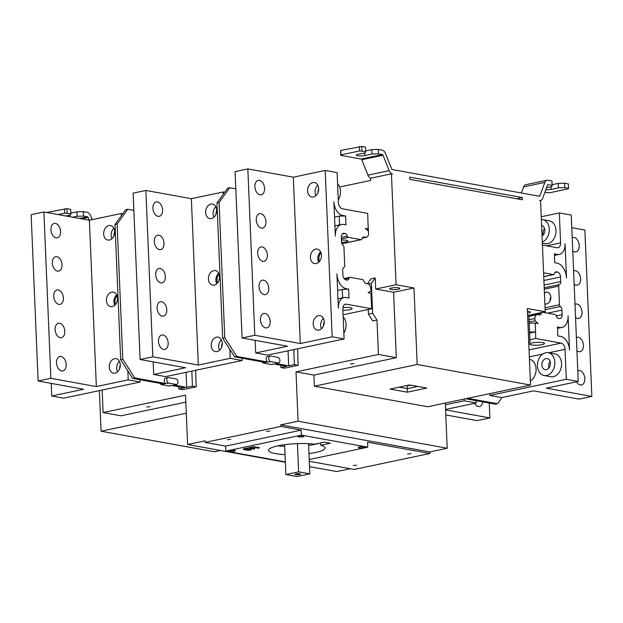 <?xml version="1.0" encoding="UTF-8"?>
<svg xmlns="http://www.w3.org/2000/svg" width="623" height="623" viewBox="0 0 623 623"><rect width="100%" height="100%" fill="white"/><g stroke="black" fill="none" stroke-linecap="round" stroke-linejoin="round"><path stroke-width="0.93" d="M255.157 340.345L255.687 352.945L267.617 355.11L344.098 338.974L342.837 309.031A5.654 3.629 -101.9 0 1 345.399 304.172A5.654 3.629 -101.9 0 1 346.333 304.164L371.69 308.759L370.887 293.207L368.053 292.693L370.942 291.019L370.849 288.799A4.525 2.905 78.1 0 0 367.679 283.823L366.098 283.535A3.676 2.36 -101.9 0 1 363.77 280.911A1.838 1.176 78.1 0 0 362.602 279.602L350.11 277.336A1.838 1.176 78.1 0 0 349.807 277.336A1.838 1.176 78.1 0 0 349.044 278.24A3.676 2.36 -101.9 0 1 347.509 280.046A3.676 2.36 -101.9 0 1 346.894 280.054L346.061 279.898A4.525 2.905 -101.9 0 1 342.891 274.922L342.697 270.351A3.676 2.36 -101.9 0 1 344.052 267.29A1.838 1.176 78.1 0 0 344.729 265.764L343.951 247.191A1.838 1.176 78.1 0 0 343.133 245.392A3.676 2.36 -101.9 0 1 341.505 241.794L341.311 237.215A4.525 2.905 -101.9 0 1 343.359 233.329A4.525 2.905 -101.9 0 1 344.106 233.321L344.947 233.477A3.676 2.36 -101.9 0 1 347.276 236.101A1.838 1.176 78.1 0 0 348.444 237.41L360.927 239.676A1.838 1.176 78.1 0 0 361.231 239.676A1.838 1.176 78.1 0 0 362.002 238.773A3.676 2.36 -101.9 0 1 363.536 236.966A3.676 2.36 -101.9 0 1 364.144 236.958L365.732 237.246A4.525 2.905 78.1 0 0 366.48 237.238A4.525 2.905 78.1 0 0 368.528 233.352L368.434 231.133L365.358 228.376L368.193 228.89L367.695 213.385L342.339 208.791A5.654 3.629 -101.9 0 1 338.375 202.568L337.121 172.626L325.19 170.461L293.324 177.189L247.837 168.934L235.097 171.629L242.067 337.97L254.815 335.283L300.302 343.53L332.168 336.809L325.19 170.461M343.078 314.794L371.69 308.759M342.915 307.575A7.351 1.425 -2.4 0 1 352.12 308.572A7.351 1.425 -2.4 0 1 349.62 309.756A7.351 1.425 -2.4 0 1 342.891 310.34M343.997 297.529A12.444 7.974 78.1 0 1 346.053 297.506L349.036 298.051L348.67 289.173L346.427 288.768A13.581 8.706 78.1 0 1 336.926 273.84L338.367 308.221A12.444 7.974 78.1 0 1 343.997 297.529L337.97 298.799M348.67 289.173L343.88 289.306L346.427 288.768M344.098 338.974L332.168 336.809M341.49 224.475A13.581 8.706 78.1 0 1 343.732 224.451L345.975 224.856L345.601 215.986L342.619 215.441A12.444 7.974 78.1 0 1 333.905 201.759L335.345 236.133A13.581 8.706 78.1 0 1 341.49 224.475L334.917 225.861M323.392 318.33A7.351 5.459 -79.7 0 0 321.507 328.749M317.816 185.249A7.351 5.459 -79.7 0 0 315.923 195.677M255.687 352.945L287.553 346.224L242.067 337.97M320.604 251.793A7.351 5.459 -79.7 0 0 318.711 262.213M319.552 261.31A5.989 4.447 100.3 0 1 321.071 252.93M341.427 240.096A5.989 1.16 -2.4 0 1 346.435 240.283A5.989 1.16 -2.4 0 1 347.922 240.984A5.989 1.16 -2.4 0 1 341.56 242.409M367.944 222.87L368.458 231.772M345.601 215.986L339.216 216.158L334.551 217.147M337.588 183.816A11.596 8.613 100.3 0 1 338.266 199.928M318.672 188.676A9.501 7.055 -79.7 0 0 317.925 192.772M367.422 230.222L368.193 228.89M342.619 215.441L339.216 216.158L339.582 224.872M297.607 348.787L298.035 362.469M367.461 283.784L370.973 278.831L375.225 277.936L375.692 289.025L396.08 284.719L391.439 173.825L370.615 178.217L370.708 180.436L339.605 187.001M368.232 309.491L368.427 314.124L372.741 320.977L376.993 320.074L378.434 354.456L396.329 357.703L393.588 292.273L413.976 287.966L396.08 284.719M285.365 462.25L187.601 444.518L205.022 440.843L205.084 442.392L280.716 426.428L280.654 424.878L298.074 421.203L296.003 371.853L378.434 354.456M187.601 444.518L185.537 395.169L103.107 412.566L102.164 390.029M196.066 383.994L195.638 370.303M221.422 339.846A7.351 5.459 -79.7 0 0 219.53 350.274M215.846 206.774A7.351 5.459 -79.7 0 0 213.954 217.193M153.188 361.87L153.71 374.47L185.576 367.741L140.097 359.494L152.837 356.808L198.324 365.055L230.191 358.326L229.817 349.378M218.634 273.31A7.351 5.459 -79.7 0 0 216.742 283.738M217.583 282.826A5.989 4.447 100.3 0 1 219.101 274.455M153.71 374.47L165.64 376.635L242.121 360.491L242.028 358.209M198.324 365.055L191.354 198.706L223.221 191.985L224.677 192.25M191.354 198.706L145.868 190.459L133.12 193.146L140.097 359.494M223.221 191.985L223.314 194.15M242.121 360.491L230.191 358.326M166.777 309.81A7.351 4.711 -101.9 0 1 163.452 316.126A7.351 4.711 -101.9 0 1 157.089 308.05A7.351 4.711 -101.9 0 1 160.415 301.734A7.351 4.711 -101.9 0 1 166.777 309.81M152.837 356.808L145.868 190.459M158.483 341.318A7.351 4.711 -101.9 0 1 161.809 335.003A7.351 4.711 -101.9 0 1 168.179 343.078A7.351 4.711 -101.9 0 1 164.846 349.394A7.351 4.711 -101.9 0 1 158.483 341.318M155.695 274.782A7.351 4.711 -101.9 0 1 159.021 268.466A7.351 4.711 -101.9 0 1 165.383 276.542A7.351 4.711 -101.9 0 1 162.058 282.858A7.351 4.711 -101.9 0 1 155.695 274.782M154.302 241.514A7.351 4.711 -101.9 0 1 157.627 235.198A7.351 4.711 -101.9 0 1 163.989 243.274A7.351 4.711 -101.9 0 1 160.664 249.589A7.351 4.711 -101.9 0 1 154.302 241.514M152.908 208.246A7.351 4.711 -101.9 0 1 156.233 201.922A7.351 4.711 -101.9 0 1 162.595 209.998A7.351 4.711 -101.9 0 1 159.27 216.321A7.351 4.711 -101.9 0 1 152.908 208.246M213.658 270.639A7.351 5.459 100.3 0 1 215.27 270.608A7.351 5.459 100.3 0 1 219.467 277.749A7.351 5.459 100.3 0 1 214.265 285.054A7.351 5.459 100.3 0 1 212.645 285.085A7.351 5.459 100.3 0 1 208.448 277.944A7.351 5.459 100.3 0 1 213.658 270.639M216.446 337.175A7.351 5.459 100.3 0 1 218.058 337.152A7.351 5.459 100.3 0 1 222.255 344.285A7.351 5.459 100.3 0 1 217.053 351.59A7.351 5.459 100.3 0 1 215.433 351.621A7.351 5.459 100.3 0 1 211.244 344.48A7.351 5.459 100.3 0 1 216.446 337.175M210.87 204.103A7.351 5.459 100.3 0 1 212.482 204.071A7.351 5.459 100.3 0 1 216.679 211.213A7.351 5.459 100.3 0 1 211.47 218.517A7.351 5.459 100.3 0 1 209.858 218.548A7.351 5.459 100.3 0 1 205.66 211.407A7.351 5.459 100.3 0 1 210.87 204.103M222.271 343.273A9.501 7.055 -79.7 0 0 221.531 347.369M216.695 210.2A9.501 7.055 -79.7 0 0 215.955 214.289M337.619 290.341L343.88 289.306M342.284 289.352L342.642 297.817M51.211 383.386L51.74 395.994L63.671 398.159L140.152 382.016L140.058 379.734M51.74 395.994L83.607 389.266L38.12 381.019L50.868 378.325L96.355 386.579L89.385 220.231L121.251 213.502L122.708 213.767M89.385 220.231L43.898 211.984L31.15 214.67L38.12 381.019M121.251 213.502L121.337 215.675M127.847 370.903L128.221 379.851L140.152 382.016M119.452 361.371A7.351 5.459 -79.7 0 0 117.56 371.791M113.869 228.298A7.351 5.459 -79.7 0 0 111.984 238.718M116.665 294.835A7.351 5.459 -79.7 0 0 114.772 305.254M115.613 304.351A5.989 4.447 100.3 0 1 117.132 295.972M114.725 231.717A9.501 7.055 -79.7 0 0 113.978 235.813M111.688 292.164A7.351 5.459 100.3 0 1 113.3 292.132A7.351 5.459 100.3 0 1 117.498 299.274A7.351 5.459 100.3 0 1 112.288 306.578A7.351 5.459 100.3 0 1 110.676 306.602A7.351 5.459 100.3 0 1 106.478 299.468A7.351 5.459 100.3 0 1 111.688 292.164M96.355 386.579L128.221 379.851M114.476 358.7A7.351 5.459 100.3 0 1 116.088 358.669A7.351 5.459 100.3 0 1 120.286 365.81A7.351 5.459 100.3 0 1 115.076 373.115A7.351 5.459 100.3 0 1 113.464 373.146A7.351 5.459 100.3 0 1 109.266 366.005A7.351 5.459 100.3 0 1 114.476 358.7M108.893 225.619A7.351 5.459 100.3 0 1 110.512 225.596A7.351 5.459 100.3 0 1 114.71 232.737A7.351 5.459 100.3 0 1 109.5 240.042A7.351 5.459 100.3 0 1 107.888 240.065A7.351 5.459 100.3 0 1 103.691 232.924A7.351 5.459 100.3 0 1 108.893 225.619M64.808 331.327A7.351 4.711 -101.9 0 1 61.482 337.65A7.351 4.711 -101.9 0 1 55.112 329.575A7.351 4.711 -101.9 0 1 58.445 323.251A7.351 4.711 -101.9 0 1 64.808 331.327M50.868 378.325L43.898 211.984M56.506 362.843A7.351 4.711 -101.9 0 1 59.839 356.527A7.351 4.711 -101.9 0 1 66.202 364.595A7.351 4.711 -101.9 0 1 62.876 370.919A7.351 4.711 -101.9 0 1 56.506 362.843M53.718 296.299A7.351 4.711 -101.9 0 1 57.051 289.983A7.351 4.711 -101.9 0 1 63.414 298.059A7.351 4.711 -101.9 0 1 60.088 304.374A7.351 4.711 -101.9 0 1 53.718 296.299M52.324 263.031A7.351 4.711 -101.9 0 1 55.657 256.715A7.351 4.711 -101.9 0 1 62.02 264.791A7.351 4.711 -101.9 0 1 58.694 271.106A7.351 4.711 -101.9 0 1 52.324 263.031M50.93 229.762A7.351 4.711 -101.9 0 1 54.263 223.447A7.351 4.711 -101.9 0 1 60.626 231.522A7.351 4.711 -101.9 0 1 57.3 237.838A7.351 4.711 -101.9 0 1 50.93 229.762M120.301 364.798A9.501 7.055 -79.7 0 0 119.561 368.886M293.791 349.589L294.422 364.634L298.152 365.312L284.555 368.177L280.825 367.5L286.564 366.293L273.513 363.925L270.966 364.463L263.513 363.108A2.827 1.814 -101.9 0 1 262.026 361.838M298.152 365.312L298.183 362.438M270.032 356.045A2.827 1.814 78.1 0 0 268.786 358.832A2.827 1.814 78.1 0 0 270.732 361.581L278.193 362.936A2.827 1.814 78.1 0 0 278.66 362.936A2.827 1.814 78.1 0 0 279.906 360.149A2.827 1.814 78.1 0 0 277.959 357.392L270.499 356.037A2.827 1.814 78.1 0 0 270.032 356.045L267.485 356.582A2.827 1.814 -101.9 0 0 266.231 359.37A2.827 1.814 -101.9 0 0 268.186 362.127L236.701 356.411L234.583 356.862L266.06 362.57L263.513 363.108M294.422 364.634L288.69 365.841L275.639 363.474A2.827 1.814 -101.9 0 0 276.106 363.474L278.66 362.936M234.583 356.862L222.629 338.094L216.968 202.981L227.59 188.193L229.716 187.741L219.094 202.537L224.755 337.643L236.701 356.411M273.754 363.964L271.433 364.455A2.827 1.814 -101.9 0 1 270.966 364.463M280.732 365.234L280.825 367.5M522.393 199.781L409.794 179.354L409.7 177.142L522.3 197.561L522.393 199.781M309.514 466.627L336.731 471.564L350.227 468.722M298.074 421.203L447.205 448.256L429.784 451.932L429.847 453.482L354.222 469.446L309.288 461.293M447.205 448.256L445.305 403.034M539.931 200.762L540.382 200.668A5.654 3.629 78.1 0 1 539.448 200.676L540.569 200.879L545.218 311.773L527.611 315.487M464.252 399.031L464.33 400.799L445.383 404.802M476.167 400.682L476.26 402.964L464.33 400.799M476.26 402.964L445.577 409.443M445.593 409.911L489.88 417.94L477.132 420.634L445.811 414.949M489.88 417.94L489.257 403.058M482.77 401.882A7.351 4.711 -101.9 0 1 479.515 406.476A7.351 4.711 -101.9 0 1 474.531 403.33M529.192 323.189L535.235 323.018L538.062 323.532L534.986 320.775L529.137 322.005M559.688 327.457A13.581 8.706 78.1 0 0 561.938 327.433A13.581 8.706 78.1 0 0 568.083 315.768L569.523 350.149A12.444 7.974 78.1 0 0 560.809 336.459L557.826 335.922L557.453 327.052L559.688 327.457L557.492 327.924M565.061 243.686L566.502 278.068A13.581 8.706 78.1 0 0 556.993 263.132L554.758 262.727L554.384 253.857L557.367 254.402A12.444 7.974 78.1 0 0 559.423 254.379A12.444 7.974 78.1 0 0 565.061 243.686M541.231 216.757L559.329 212.934L571.26 215.099L578.23 381.447L546.363 388.168L591.85 396.423L579.102 399.109L533.615 390.862L501.749 397.583L489.818 395.418L489.748 393.65M550.81 296.821A5.989 4.447 -79.7 0 0 550.07 300.909M543.583 272.812L553.31 274.572A1.838 1.176 78.1 0 0 553.613 274.572A1.838 1.176 78.1 0 0 554.384 273.668A3.676 2.36 -101.9 0 1 555.918 271.862A3.676 2.36 -101.9 0 1 556.526 271.854L557.367 272.01A4.525 2.905 -101.9 0 1 560.536 276.986L560.723 281.557A3.676 2.36 -101.9 0 1 559.368 284.618A1.838 1.176 78.1 0 0 558.699 286.144L559.477 304.717A1.838 1.176 78.1 0 0 560.287 306.516A3.676 2.36 -101.9 0 1 561.923 310.114L562.117 314.693A4.525 2.905 -101.9 0 1 560.069 318.579A4.525 2.905 -101.9 0 1 559.314 318.587L558.481 318.431A3.676 2.36 -101.9 0 1 556.144 315.806A1.838 1.176 78.1 0 0 554.984 314.498L542.797 312.287M544.432 293.036A5.989 4.447 100.3 0 1 546.091 292.257A5.989 4.447 100.3 0 1 547.407 292.234A5.989 4.447 100.3 0 1 550.825 298.043A5.989 4.447 100.3 0 1 546.589 303.985A5.989 4.447 100.3 0 1 545.273 304.008A5.989 4.447 100.3 0 1 544.884 303.915M559.329 212.934L560.583 242.877A5.654 3.629 -101.9 0 1 558.021 247.736A5.654 3.629 -101.9 0 1 557.087 247.744L542.423 245.088M541.737 312.505A1.838 1.176 78.1 0 0 541.426 313.135A3.676 2.36 -101.9 0 1 539.884 314.942A3.676 2.36 -101.9 0 1 539.277 314.95L537.696 314.662A4.525 2.905 78.1 0 0 536.94 314.67A4.525 2.905 78.1 0 0 534.892 318.555L534.986 320.775M548.684 352.789L565.045 349.339A5.654 3.629 -101.9 0 0 561.082 343.117L535.733 338.515L535.235 323.018M565.045 349.339L566.299 379.282L489.818 395.418M578.23 381.447L566.299 379.282M591.85 396.423L584.88 230.074L571.789 227.699M535.453 331.864L529.605 333.095M535.282 331.903L529.558 332.059M535.733 338.515L529.885 339.753M542.002 344.659A7.351 1.425 -2.4 0 1 534.152 345.204A7.351 1.425 -2.4 0 1 529.807 344.083A7.351 1.425 -2.4 0 1 532.307 342.899A7.351 1.425 -2.4 0 1 540.157 342.354A7.351 1.425 -2.4 0 1 544.502 343.468A7.351 1.425 -2.4 0 1 542.002 344.659M529.449 359.307A11.596 8.613 100.3 0 1 536.076 368.878A11.596 8.613 100.3 0 1 530.36 381.05M548.217 352.704L554.929 353.926A11.596 8.613 100.3 0 1 561.541 365.187A11.596 8.613 100.3 0 1 553.333 376.705A11.596 8.613 100.3 0 1 550.787 376.744L544.074 375.529A11.596 8.613 -79.7 0 0 546.62 375.482A11.596 8.613 -79.7 0 0 554.828 363.964A11.596 8.613 -79.7 0 0 548.217 352.704A11.596 8.613 -79.7 0 0 545.67 352.75A11.596 8.613 -79.7 0 0 537.462 364.268A11.596 8.613 -79.7 0 0 544.074 375.529M577.786 370.786A7.351 4.711 -101.9 0 1 578.448 370.56A7.351 4.711 -101.9 0 1 584.818 378.636A7.351 4.711 -101.9 0 1 581.485 384.952A7.351 4.711 -101.9 0 1 576.501 381.806M574.998 304.242A7.351 4.711 -101.9 0 1 575.66 304.024A7.351 4.711 -101.9 0 1 582.022 312.1A7.351 4.711 -101.9 0 1 578.697 318.415A7.351 4.711 -101.9 0 1 575.551 317.504M573.604 270.974A7.351 4.711 -101.9 0 1 574.266 270.756A7.351 4.711 -101.9 0 1 580.628 278.831A7.351 4.711 -101.9 0 1 577.303 285.147A7.351 4.711 -101.9 0 1 574.157 284.228M572.21 237.706A7.351 4.711 -101.9 0 1 572.872 237.488A7.351 4.711 -101.9 0 1 579.234 245.563A7.351 4.711 -101.9 0 1 575.909 251.879A7.351 4.711 -101.9 0 1 572.763 250.96M576.392 337.518A7.351 4.711 -101.9 0 1 577.054 337.292A7.351 4.711 -101.9 0 1 583.424 345.368A7.351 4.711 -101.9 0 1 580.091 351.684A7.351 4.711 -101.9 0 1 576.945 350.772M546.379 369.665A5.654 4.197 100.3 0 1 545.133 369.688A5.654 4.197 100.3 0 1 541.909 364.19A5.654 4.197 100.3 0 1 545.912 358.575A5.654 4.197 100.3 0 1 547.158 358.552A5.654 4.197 100.3 0 1 550.382 364.042A5.654 4.197 100.3 0 1 546.379 369.665M550.093 361.472A5.654 4.197 -79.7 0 0 548.91 367.975M542.29 242.028A11.596 8.613 -79.7 0 0 549.291 230.058A11.596 8.613 -79.7 0 0 542.641 219.631L549.346 220.846A11.596 8.613 100.3 0 1 555.965 232.106A11.596 8.613 100.3 0 1 547.757 243.624A11.596 8.613 100.3 0 1 545.211 243.671L542.337 243.149M542.641 219.631A11.596 8.613 -79.7 0 0 541.348 219.53M541.597 225.479A5.654 4.197 100.3 0 1 544.814 230.144A5.654 4.197 100.3 0 1 542.041 236.078M544.51 228.4A5.654 4.197 -79.7 0 0 543.334 234.902M465.552 398.759L495.433 404.179L497.559 403.735L467.678 398.307M497.559 403.735L502.013 397.529M92.212 219.631L90.647 215.729A5.654 3.629 78.1 0 0 87.298 212.365L83.334 211.649L83.521 216.08L87.485 216.804A1.129 0.724 -101.9 0 1 88.155 217.474L89.253 220.207M186.293 413.22L101.074 431.202L214.413 451.761L220.487 450.484M101.074 431.202L99.368 390.621M58.134 214.561L64.722 213.175L70.843 213.782L70.43 215.044L65.968 215.986M83.521 216.08L77.135 216.259L72.673 217.201M70.812 213.121L76.948 211.82L83.334 211.649M70.843 213.782L70.656 209.351L66.926 208.674L46.733 212.498M76.948 211.82L77.135 216.259M67.113 213.105L66.926 208.674M64.535 208.736L64.722 213.175M103.107 412.566L121.002 415.806L185.825 402.131M146.67 407.029L150.042 406.64L146.67 407.029M309.21 459.54L367.796 447.182L301.431 435.142L225.799 451.099L225.596 446.115L205.084 442.392M225.799 451.099L285.357 461.908M429.847 453.482L367.586 442.19L367.796 447.182M356.59 465.14L353.225 465.521L356.59 465.14M410.978 453.661L407.613 454.042L410.978 453.661M301.431 435.142L301.221 430.15L225.596 446.115M280.716 426.428L301.221 430.15M280.654 424.878L429.784 451.932M234.521 450.429A3.115 0.607 -2.4 0 1 235.292 450.795A3.115 0.607 -2.4 0 1 233.29 451.449A3.115 0.607 -2.4 0 1 229.848 451.418A3.115 0.607 -2.4 0 1 229.077 451.052A3.115 0.607 -2.4 0 1 231.078 450.406A3.115 0.607 -2.4 0 1 234.521 450.429M303.354 435.905A3.115 0.607 -2.4 0 1 304.125 436.271A3.115 0.607 -2.4 0 1 302.124 436.918A3.115 0.607 -2.4 0 1 298.682 436.894A3.115 0.607 -2.4 0 1 297.903 436.528A3.115 0.607 -2.4 0 1 299.904 435.874A3.115 0.607 -2.4 0 1 303.354 435.905M363.754 446.862A3.115 0.607 -2.4 0 1 364.525 447.221A3.115 0.607 -2.4 0 1 362.524 447.875A3.115 0.607 -2.4 0 1 359.074 447.851A3.115 0.607 -2.4 0 1 358.303 447.485A3.115 0.607 -2.4 0 1 360.304 446.831A3.115 0.607 -2.4 0 1 363.754 446.862M285.046 454.619A28.284 5.498 -2.4 0 1 275.553 453.622A28.284 5.498 -2.4 0 1 268.536 450.328A28.284 5.498 -2.4 0 1 284.641 444.666A28.284 5.498 -2.4 0 1 314.786 444.176L324.412 442.143L330.377 443.226L320.752 445.258A28.284 5.498 -2.4 0 1 325.058 447.953A28.284 5.498 -2.4 0 1 308.969 453.614M243.476 448.91L243.609 449.518L248.156 450.343L250.843 449.892L251.373 449.261L248.382 449.697L247.946 449.027L245.345 449.144L245.75 448.342L243.476 448.91M243.328 449.37L243.585 448.965L248.141 449.79L251.201 449.175M248.079 449.642L247.775 448.996M245.345 449.144L245.89 448.264M246.879 448.186L246.739 448.653L249.504 448.264L254.262 449.128L254.729 448.622L251.256 447.898L252.471 447.003L246.879 448.186M246.739 448.653L248.834 447.727L254.239 448.576L254.706 448.069M251.256 447.898L251.271 447.213L252.307 446.909M253.514 446.699L253.647 447.306L258.607 448.21L259.075 447.711L253.514 446.699M253.366 447.158L253.623 446.753L258.592 447.657L259.051 447.158M269.86 431.061L266.488 431.451L269.86 431.061M230.767 439.316L227.403 439.698L230.767 439.316M277.85 445.827A28.284 5.498 177.6 0 0 284.703 446.411M308.619 445.406A28.284 5.498 177.6 0 0 319.591 443.155M320.752 445.258L320.658 442.937M285.887 474.531L297.07 476.564L309.818 473.869L298.627 471.845L285.887 474.531L284.633 444.666M298.627 471.845L297.444 443.615M309.818 473.869L308.549 443.662M299.975 473.753A2.827 0.553 -2.4 0 1 300.613 473.978A2.827 0.553 -2.4 0 1 299.11 474.64A2.827 0.553 -2.4 0 1 295.723 474.648A2.827 0.553 -2.4 0 1 295.076 474.212A2.827 0.553 -2.4 0 1 297.109 473.698A2.827 0.553 -2.4 0 1 299.975 473.753M299.897 473.745A2.266 0.436 -2.4 0 1 296.127 474.01A2.266 0.436 -2.4 0 1 295.769 473.916M545.218 311.773L527.323 308.525L530.523 385.045L427.705 406.749L314.366 386.19L313.899 375.101L296.003 371.853M314.366 386.19L417.184 364.486L413.976 287.966M530.523 385.045L417.184 364.486M409.623 384.959L390.076 389.087L407.224 392.194L426.771 388.067L409.623 384.959M313.899 375.101L396.329 357.703M368.427 314.124L372.632 313.237L376.993 320.074M372.632 313.237L371.378 283.294L375.225 277.936M375.692 289.025L393.588 292.273M368.17 283.971L371.378 283.294M391.423 288.044A5.093 0.989 -2.4 0 1 398.603 287.849A5.093 0.989 -2.4 0 1 399.873 288.441A5.093 0.989 -2.4 0 1 396.594 289.508A5.093 0.989 -2.4 0 1 390.956 289.461A5.093 0.989 -2.4 0 1 389.694 288.87A5.093 0.989 -2.4 0 1 391.423 288.044M540.382 200.668A5.654 3.629 78.1 0 0 542.563 198.48L547.539 185.086A1.129 0.724 -101.9 0 1 547.975 184.649A1.129 0.724 -101.9 0 1 548.162 184.649L552.126 185.366L551.939 180.927L547.975 180.211A5.654 3.629 78.1 0 0 547.041 180.218A5.654 3.629 78.1 0 0 544.86 182.399L539.884 195.801A1.129 0.724 -101.9 0 1 539.448 196.237A1.129 0.724 -101.9 0 1 539.261 196.237L392.365 169.588A1.129 0.724 -101.9 0 1 391.696 168.919L385.512 153.499A5.654 3.629 78.1 0 0 382.172 150.135L378.2 149.411L378.387 153.85L382.358 154.566A1.129 0.724 -101.9 0 1 383.02 155.244L389.204 170.663A5.654 3.629 78.1 0 0 392.552 174.027L391.439 173.825M370.623 178.295A5.654 3.629 -101.9 0 1 367.967 175.156L361.784 159.722A1.129 0.724 78.1 0 0 361.114 159.052L340.742 155.361L340.555 150.922L340.711 150.447L361.799 146.436L365.53 147.114L365.709 151.553L359.588 150.937L340.898 154.886L340.742 155.361M522.3 197.561L516.693 198.745M544.829 192.382L549.681 192.756L568.378 188.816L568.534 188.341L564.804 187.663L558.418 187.842L551.199 189.369A5.093 0.989 -2.4 0 1 545.803 189.742M521.35 192.99L523.616 186.884A5.654 3.629 -101.9 0 1 525.796 184.704L547.041 180.218M365.685 150.883L371.822 149.59L378.2 149.411M378.387 153.85L372.009 154.029L364.782 155.548A5.093 0.989 -2.4 0 1 359.346 155.929A5.093 0.989 -2.4 0 1 356.34 155.158A5.093 0.989 -2.4 0 1 358.069 154.333L365.296 152.806L365.709 151.553M371.822 149.59L372.009 154.029M340.898 154.886L340.711 150.447M359.409 146.506L359.588 150.937M361.986 150.875L361.799 146.436M546.566 187.71L551.713 186.627L552.126 185.366M552.103 184.704L558.231 183.403L564.617 183.232L568.347 183.902L568.534 188.341M564.804 187.663L564.617 183.232M558.231 183.403L558.418 187.842M527.44 311.344A5.093 0.989 -2.4 0 1 529.098 311.516A5.093 0.989 -2.4 0 1 530.36 312.115A5.093 0.989 -2.4 0 1 528.631 312.933A5.093 0.989 -2.4 0 1 527.51 313.12M528.857 315.23L529.971 341.77L528.779 343.429M350.617 363.98L353.981 363.598L350.617 363.98M407.224 392.194L407.372 388.635L399.211 387.156M406.219 385.676L407.255 385.863L407.372 388.635L417.784 386.439M407.255 385.863L410.65 385.146M288.06 350.796L288.69 365.841M235.813 188.847L229.716 187.741M224.755 337.643L222.629 338.094M216.968 202.981L219.094 202.537M196.206 383.963L196.183 386.828L192.452 386.151L191.822 371.113M196.183 386.828L182.586 389.702L178.856 389.025L184.595 387.81L171.543 385.442L168.997 385.987L161.536 384.632A2.827 1.814 -101.9 0 1 160.056 383.363M192.452 386.151L186.713 387.366L173.669 384.998A2.827 1.814 -101.9 0 0 174.136 384.991L176.683 384.453A2.827 1.814 78.1 0 0 177.937 381.665A2.827 1.814 78.1 0 0 175.982 378.916L168.529 377.561A2.827 1.814 78.1 0 0 168.062 377.569A2.827 1.814 78.1 0 0 166.808 380.349A2.827 1.814 78.1 0 0 168.763 383.106L176.216 384.461A2.827 1.814 78.1 0 0 176.683 384.453M186.09 372.32L186.713 387.366M168.062 377.569L165.508 378.106A2.827 1.814 -101.9 0 0 164.262 380.894A2.827 1.814 -101.9 0 0 166.209 383.643L134.732 377.935L132.606 378.379L164.09 384.095L161.536 384.632M132.606 378.379L120.66 359.619L114.998 224.506L125.62 209.71L127.746 209.266L117.124 224.054L122.786 359.167L134.732 377.935M171.784 385.489L169.464 385.98A2.827 1.814 -101.9 0 1 168.997 385.987M178.762 386.758L178.856 389.025M133.844 210.372L127.746 209.266M122.786 359.167L120.66 359.619M114.998 224.506L117.124 224.054M315.627 249.114A7.351 5.459 100.3 0 1 317.247 249.091A7.351 5.459 100.3 0 1 321.437 256.232A7.351 5.459 100.3 0 1 316.235 263.537A7.351 5.459 100.3 0 1 314.623 263.56A7.351 5.459 100.3 0 1 310.425 256.419A7.351 5.459 100.3 0 1 315.627 249.114M300.302 343.53L293.324 177.189M318.415 315.659A7.351 5.459 100.3 0 1 320.035 315.627A7.351 5.459 100.3 0 1 324.225 322.769A7.351 5.459 100.3 0 1 319.023 330.073A7.351 5.459 100.3 0 1 317.411 330.097A7.351 5.459 100.3 0 1 313.213 322.963A7.351 5.459 100.3 0 1 318.415 315.659M312.839 182.578A7.351 5.459 100.3 0 1 314.459 182.547A7.351 5.459 100.3 0 1 318.649 189.688A7.351 5.459 100.3 0 1 313.447 196.993A7.351 5.459 100.3 0 1 311.827 197.024A7.351 5.459 100.3 0 1 307.637 189.883A7.351 5.459 100.3 0 1 312.839 182.578M268.754 288.285A7.351 4.711 -101.9 0 1 265.421 294.601A7.351 4.711 -101.9 0 1 259.059 286.525A7.351 4.711 -101.9 0 1 262.384 280.21A7.351 4.711 -101.9 0 1 268.754 288.285M254.815 335.283L247.837 168.934M260.453 319.794A7.351 4.711 -101.9 0 1 263.778 313.478A7.351 4.711 -101.9 0 1 270.148 321.554A7.351 4.711 -101.9 0 1 266.823 327.869A7.351 4.711 -101.9 0 1 260.453 319.794M257.665 253.257A7.351 4.711 -101.9 0 1 260.99 246.942A7.351 4.711 -101.9 0 1 267.36 255.017A7.351 4.711 -101.9 0 1 264.027 261.333A7.351 4.711 -101.9 0 1 257.665 253.257M256.271 219.989A7.351 4.711 -101.9 0 1 259.596 213.673A7.351 4.711 -101.9 0 1 265.966 221.749A7.351 4.711 -101.9 0 1 262.633 228.065A7.351 4.711 -101.9 0 1 256.271 219.989M254.877 186.721A7.351 4.711 -101.9 0 1 258.202 180.405A7.351 4.711 -101.9 0 1 264.573 188.481A7.351 4.711 -101.9 0 1 261.239 194.797A7.351 4.711 -101.9 0 1 254.877 186.721M343.172 316.889A11.596 8.613 100.3 0 1 343.841 333.001M324.248 321.748A9.501 7.055 -79.7 0 0 323.501 325.845M344.542 304.538L346.333 304.164M349.044 278.24L344.675 279.159M342.673 233.625L344.106 233.321M344.947 233.477L342.198 234.053M341.318 237.355L347.276 236.101M341.381 238.897L348.444 237.41M360.927 239.676L341.918 243.686M365.732 237.246L362.313 237.97M362.975 237.207L364.144 236.958M268.186 362.127L270.732 361.581M278.193 362.936L275.639 363.474M559.477 304.717L545.047 307.762M544.268 289.189L558.699 286.144M541.418 313.135L528.88 315.783M529.044 319.794L534.892 318.555M562.117 314.693L556.191 315.939M547.547 313.151L561.923 310.114M560.287 306.516L545.125 309.717M561.082 343.117L529.052 349.877M529.348 356.87L542.75 354.043M557.367 254.402L554.431 255.017M553.31 274.572L543.739 276.596M555.358 272.103L556.526 271.854M557.367 272.01L554.914 272.524M543.902 280.49L560.536 276.986M560.723 281.557L544.097 285.069M544.214 287.818L559.376 284.618M560.583 242.877L546.566 245.836M81.699 218.837L88.155 217.474M87.485 216.804L79.627 218.463M69.869 216.695L69.807 215.176M245.914 448.817L245.89 448.326M245.524 448.988L245.501 448.435M251.225 449.728L251.209 449.23M250.843 449.892L250.82 449.339M248.811 450.32L248.787 449.767M248.156 450.343L248.141 449.79M252.331 447.47L252.307 446.971M251.941 447.633L251.918 447.08M254.581 449.097L254.558 448.544M254.262 449.128L254.239 448.576M249.504 448.264L249.48 447.711M248.857 448.287L248.834 447.727M258.934 448.178L258.911 447.618M258.607 448.21L258.592 447.657M389.204 170.663L367.959 175.149M382.358 154.566L361.114 159.052M364.782 155.548L364.673 152.939M361.784 159.722L383.028 155.244M551.199 189.369L551.09 186.752M523.616 186.884L544.86 182.399M539.884 195.801L538.482 196.097M166.209 383.643L168.763 383.106M176.216 384.461L173.669 384.998M344.114 278.536L349.807 277.336M362.228 238.134L366.48 237.238M361.231 239.676L341.941 243.749M561.938 327.433L557.507 328.368M536.94 314.67L528.904 316.367M559.423 254.379L554.447 255.43M553.613 274.572L543.747 276.651M245.205 448.537L245.228 449.09M247.767 448.949L247.79 449.51M251.116 447.291L251.139 447.844"/></g></svg>
